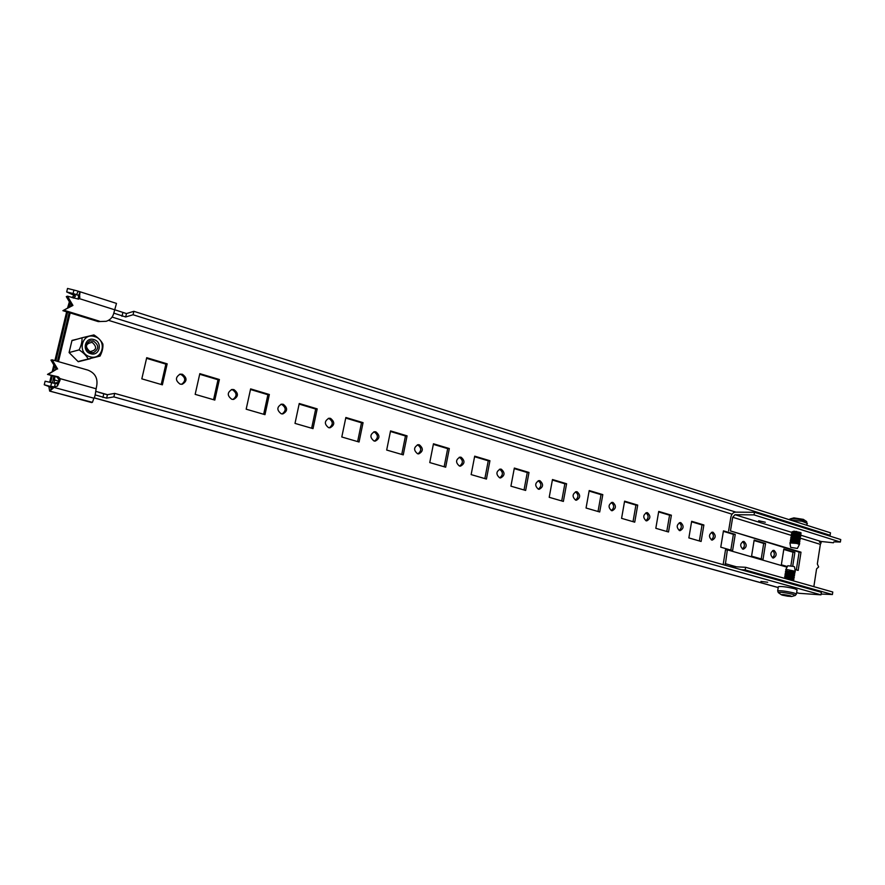<?xml version="1.0" encoding="UTF-8"?>
<svg xmlns="http://www.w3.org/2000/svg" width="885" height="885" viewBox="0 0 885 885"><rect width="100%" height="100%" fill="white"/><g stroke="black" fill="none" stroke-linecap="round" stroke-linejoin="round"><path stroke-width="1.33" d="M760.923 581.412L767.704 582.253L760.923 581.412M231.306 389.632L232.523 389.82C237.047 393.006 237.191 396.226 232.932 399.456M233.928 389.599C238.662 393.25 238.563 396.524 233.618 399.423L231.793 399.279C227.047 395.672 227.124 392.398 232.014 389.466L233.928 389.599M179.511 374.311L181.049 374.51C185.728 377.718 185.905 380.992 181.58 384.322M182.376 374.255C187.277 377.895 187.233 381.236 182.233 384.256L180.131 384.134C175.23 380.539 175.241 377.209 180.186 374.134L182.376 374.255M280.855 404.312L281.806 404.478C286.165 407.631 286.275 410.773 282.116 413.937M283.266 404.29C287.846 407.93 287.702 411.149 282.835 413.926L281.231 413.782C276.64 410.175 276.762 406.967 281.585 404.146L283.266 404.29M328.291 418.384L329.021 418.528C333.225 421.614 333.302 424.712 329.264 427.798M330.536 418.373C334.961 421.99 334.784 425.132 330.016 427.809L328.589 427.665C324.164 424.081 324.319 420.939 329.054 418.229L330.536 418.373M373.758 431.869L374.3 431.991C378.337 435.022 378.404 438.064 374.488 441.095M375.859 431.858C380.13 435.453 379.93 438.54 375.262 441.117L374.001 440.984C369.731 437.422 369.908 434.336 374.543 431.725L375.859 431.858M417.366 444.823L417.742 444.912C421.647 447.887 421.691 450.863 417.908 453.839M419.357 444.812C423.484 448.363 423.262 451.394 418.716 453.894L417.576 453.762C413.45 450.244 413.649 447.213 418.174 444.679L419.357 444.812M459.249 457.268L459.492 457.335C463.231 460.233 463.286 463.154 459.625 466.085M461.14 457.257C465.112 460.764 464.89 463.729 460.454 466.163L459.437 466.041C455.454 462.556 455.664 459.58 460.078 457.125L461.14 457.257M499.494 469.238L499.616 469.271C503.222 472.103 503.266 474.957 499.748 477.856M501.297 469.205C505.136 472.678 504.904 475.588 500.589 477.955L499.66 477.834C495.821 474.393 496.042 471.473 500.335 469.083L501.297 469.205M538.202 480.743L538.213 480.754C541.686 483.509 541.731 486.319 538.346 489.173C534.651 485.788 534.883 482.922 539.065 480.588L539.938 480.71C543.644 484.128 543.401 486.993 539.208 489.294L538.368 489.184M575.46 491.828C578.735 494.56 578.746 497.304 575.515 500.069M577.131 491.783C580.715 495.158 580.46 497.967 576.389 500.224L575.626 500.113C572.042 496.762 572.274 493.952 576.334 491.673L577.131 491.783M611.347 502.503C614.411 505.202 614.411 507.89 611.325 510.568M612.962 502.459C616.425 505.777 616.17 508.543 612.21 510.733L611.513 510.634C608.05 507.337 608.294 504.572 612.232 502.348L612.962 502.459M645.939 512.802C648.827 515.468 648.793 518.101 645.862 520.69M647.51 512.736C650.851 516.01 650.597 518.721 646.758 520.878L646.116 520.778C642.764 517.526 643.008 514.816 646.835 512.636L647.51 512.736M679.304 522.736C682.014 525.369 681.97 527.936 679.171 530.447M680.831 522.659C684.061 525.878 683.817 528.555 680.078 530.657L679.492 530.569C676.251 527.36 676.494 524.694 680.222 522.559L680.831 522.659M711.507 532.327C714.062 534.916 714.007 537.427 711.341 539.872M713 532.239C716.131 535.414 715.876 538.036 712.248 540.104L711.706 540.016C708.575 536.863 708.819 534.241 712.436 532.15L713 532.239M742.615 541.587C745.015 544.131 744.949 546.598 742.415 548.977M744.064 541.487C747.095 544.607 746.851 547.195 743.323 549.22L742.825 549.142C739.794 546.034 740.026 543.456 743.544 541.399L744.064 541.487M772.671 550.547C774.928 553.048 774.851 555.448 772.439 557.76M774.098 550.426C777.03 553.501 776.787 556.034 773.368 558.037L772.893 557.959C769.961 554.895 770.193 552.362 773.612 550.348L774.098 550.426M827.055 535.215L830.097 535.292L133.071 314.75L133.867 311.31L126.466 313.578L114.685 309.75M133.071 314.75L125.67 316.974L113.8 313.135M787.362 566.544L781.355 564.807L783.856 548.977L794.885 552.284L792.706 566.201M765.569 543.49L763.014 559.464L751.575 556.145L754.164 540.071L765.569 543.49L763.7 543.423L761.222 558.944M735.247 534.385L732.592 550.625L720.766 547.184L723.454 530.845L735.247 534.385L733.399 534.341L730.822 550.105M703.874 524.971L701.119 541.476L688.862 537.914L691.661 521.298L703.874 524.971L702.037 524.938L699.36 540.956M671.383 515.214L668.518 531.996L655.818 528.301L658.728 511.419L671.383 515.214L669.569 515.192L666.781 531.487M637.709 505.103L634.733 522.172L621.58 518.344L624.6 501.164L637.709 505.103L635.917 505.103L633.029 521.674M602.807 494.626L599.709 511.984L586.058 508.023L589.211 490.544L602.807 494.626L601.037 494.638L598.028 511.497M566.599 483.752L563.369 501.419L549.209 497.304L552.472 479.515L566.599 483.752L564.851 483.785L561.721 500.943M528.998 472.468L525.646 490.445L510.922 486.175L514.34 468.065L528.998 472.468L527.283 472.524L524.02 489.98M489.936 460.742L486.44 479.05L471.141 474.603L474.692 456.162L489.936 460.742L488.255 460.808L484.858 478.586M449.326 448.551L445.675 467.203L429.756 462.567L433.462 443.783L449.326 448.551L447.688 448.64L444.137 466.749M407.067 435.862L403.25 454.868L386.679 450.045L390.55 430.906L407.067 435.862L405.463 435.984L401.757 454.425M363.06 422.654L359.067 442.013L341.798 436.991L345.858 417.488L363.06 422.654L361.5 422.798L357.628 441.604M317.195 408.881L313.024 428.628L295.004 423.395L299.252 403.494L317.195 408.881L315.691 409.058L311.642 428.229M269.35 394.511L264.98 414.656L246.174 409.191L250.621 388.891L269.35 394.511L267.901 394.721L263.664 414.28M90.27 358.513L78.245 361.733L69.085 352.562L71.995 340.404L77.515 339.077M146.711 357.695L167.177 363.846L162.375 384.831L141.821 378.846L146.711 357.695M199.822 373.647L219.391 379.521L214.812 400.075L195.165 394.356L199.822 373.647M57.912 382.608L54.195 383.061L54.87 376.468M58.432 361.633L70.169 312.914M830.097 535.292L830.473 532.792L133.867 311.31M783.778 549.452L793.004 552.218L790.869 565.858M794.885 552.284L793.004 552.218M754.086 540.547L763.7 543.423M723.366 531.332L733.399 534.341M691.572 521.796L702.037 524.938M658.639 511.917L669.569 515.192M624.511 501.684L635.917 505.103M589.111 491.064L601.037 494.638M552.384 480.046L564.851 483.785M514.229 468.608L527.283 472.524M474.592 456.715L488.255 460.808M433.351 444.347L447.688 448.64M390.44 431.471L405.463 435.984M345.736 418.063L361.5 422.798M299.13 404.08L315.691 409.058M250.488 389.5L267.901 394.721M90.215 358.746L78.245 361.733M71.984 340.459L76.342 339.409M167.177 363.846L165.871 364.122L161.214 384.488M146.567 358.325L165.871 364.122M219.391 379.521L218.009 379.753L213.562 399.71M199.689 374.255L218.009 379.753M52.436 382.895L53.863 376.18M55.368 369.93L55.788 368.182M57.437 361.345L69.174 312.615M71.331 305.17L70.866 306.332M796.633 592.618L799.111 593.304L796.622 592.673M114.685 393.382L113.866 396.889L820.981 594.842L821.369 592.308L114.685 393.382L107.45 394.688L106.631 398.15L113.866 396.889M95.79 391.358L107.45 394.688M95.171 394.909L106.631 398.15M56.629 382.563L56.374 383.603M799.111 593.304L820.981 594.842M66.685 291.939L73.09 293.532L73.931 290.037L67.525 288.444L66.685 291.939L75.435 295.944M73.875 298.179L75.391 296.099M92.427 402.354L93.921 398.217L44.25 384.765L53.266 388.161L49.648 391.104L92.427 402.354M50.666 382.486L52.292 375.738M53.432 371.025L54.593 366.191M55.877 360.892L67.625 312.128M68.742 307.482L70.048 302.991M51.607 387.243L50.644 387.63L50.146 386.745M44.25 384.765L45.113 381.203L51.596 382.696L50.744 386.258L54.593 386.933L55.224 383.482L57.558 383.183L59.018 379.908L57.149 377.11L47.502 374.388L58.333 376.833L60.136 378.647L58.952 378.913M51.33 387.53L50.489 391.015M69.384 301.84L67.525 308.146M66.641 311.83L54.881 360.615M53.841 364.93L52.193 371.722M51.297 375.461L49.66 382.254M48.83 386.302L49.648 391.104M74.428 295.114L71.906 297.559M72.924 297.88L73.167 296.84M47.502 374.388L56.463 369.31L50.954 360.118L52.115 359.819L87.88 370.107C94.806 372.862 97.793 377.884 96.808 385.185L95.89 390.23C95.348 394.743 94.695 397.409 93.921 398.217M51.596 382.696L55.224 383.482M54.593 386.933L57.448 386.07L57.558 383.183M57.448 386.07L60.003 380.34L59.018 379.908M60.003 380.34L60.136 378.647L96.045 388.747M56.463 369.31L48.664 374.112M52.115 359.819L57.636 369.023M114.674 309.783L79.351 298.621L79.982 292.271L78.179 291.187L116.477 303.4L113.778 313.246C112.694 317.306 110.182 319.994 106.244 321.299L98.235 321.598L106.244 321.299M71.74 305.856L62.901 310.668L72.935 305.436L71.74 305.856L66.298 296.597L67.481 296.165L78.511 299.152L79.351 298.621L78.145 299.053L78.632 295.468L73.09 293.532L78.334 295.192M79.971 297.161L78.632 298.267M79.982 292.271L78.632 295.468M78.179 291.187L76.619 294.528M77.659 291.021L73.931 290.037M72.935 305.436L67.481 296.165M62.901 310.668L98.235 321.598M64.085 310.259L99.485 321.211M93.943 339.608C84.971 336.532 81.442 351.334 90.602 353.668C99.562 356.666 103.036 341.986 93.943 339.608M93.224 340.946L89.982 340.891C84.473 344.685 84.639 348.579 90.469 352.562L93.567 352.639C99.186 348.9 99.065 345.006 93.224 340.946M89.883 356.71C102.704 360.969 107.649 339.995 94.662 336.588C81.818 332.152 76.741 353.38 89.883 356.71M88.19 359.033C86.42 355.681 83.389 352.639 79.108 349.885C81.298 345.504 82.261 341.466 81.995 337.793L93.91 334.928C98.169 337.627 101.155 340.67 102.881 344.066C103.213 347.728 102.262 351.732 100.049 356.069L78.046 361.534M79.108 349.885L69.085 352.562M81.995 337.793L71.928 340.681M793.602 531.896L800.339 532.67M800.306 532.449L793.889 531.155L793.082 531.708M765.315 522.238L758.655 520.756L765.315 522.238M800.217 538.135L820.351 544.363L817.331 563.966L818.647 566.92L816.578 568.889L813.846 586.644M794.94 569.464L798.159 570.405L801.002 552.185L730.457 530.934L732.703 517.26L791.201 535.348M787.042 567.174L727.359 549.839L725.246 565.249M723.156 564.663L725.512 549.773L727.359 549.839M730.457 530.934L799.122 552.118L796.345 569.874M728.609 530.889L730.844 517.238C731.574 514.13 733.09 512.437 735.402 512.138L754.485 512.293L754.064 514.893L734.981 514.705L732.703 517.26M801.002 552.185L799.122 552.118M821.103 594.034L832.398 594.532L832.785 592.021L745.601 567.296L745.17 569.94L832.398 594.532M729.528 566.455L745.601 567.296M741.099 569.719L745.17 569.94M820.384 541.543L821.136 542.704L819.444 542.173L820.937 541.454L799.343 534.739M820.351 544.363L821.136 542.704M754.485 512.293L840.75 539.54L840.374 542.029L833.891 541.841L833.416 542.782L820.937 541.454M840.374 542.029L754.064 514.893M89.949 351.599C84.706 346.732 85.436 343.634 92.151 342.329C97.383 347.185 96.642 350.283 89.949 351.599M787.042 570.781L785.482 571.544M788.126 571.975L793.989 573.159L786.433 572.551L785.216 573.226M787.882 573.668L789.785 574.199M789.84 573.779L793.723 574.841L786.168 574.243L784.951 574.907M787.65 575.361L793.458 576.533L784.918 576.279M787.407 577.053L789.387 577.595M789.442 577.175L793.192 578.215L784.652 577.971M787.163 578.746L792.927 579.907L787.495 579.177M793.546 580.892L789.63 579.786M787.893 578.104L793.989 579.133L784.42 578.281M785.703 577.197L786.511 577.485M789.376 578.248L793.557 578.934M794.31 577.219L784.685 576.6M785.957 575.515L786.754 575.792M794.276 577.429L792.982 577.053C788.778 576.29 785.991 576.179 784.63 576.699L785.626 577.617L794.276 577.429L793.524 576.113L785.891 575.936L784.929 574.808M788.303 574.708L794.52 575.759L785.161 574.608M786.212 573.823L786.997 574.111M789.708 574.83L794.133 575.56M794.841 573.845L785.426 572.916M786.477 572.141L787.241 572.418M794.807 574.044L793.513 573.668C789.309 572.905 786.522 572.794 785.161 573.336L786.157 574.243L793.79 574.42L794.841 573.834L793.967 573.137M785.725 569.73L787.772 565.747L793.613 566.433L794.509 566.842L795.239 571.279L787.23 569.586L785.725 569.73L787.23 569.586L786.997 571.068L785.703 571.223M787.108 570.371L786.676 570.88L785.692 569.962M787.407 571.267L794.033 572.75L786.422 572.562L785.46 571.433M786.92 574.653L794.52 575.759M789.243 578.867L786.057 578.768M788.734 571.323L793.779 571.975C789.575 571.212 786.787 571.102 785.426 571.644M794.542 575.737L793.248 575.361C789.044 574.597 786.256 574.487 784.895 575.018M785.758 575.659L787.163 576.146M792.982 579.498L794.011 579.111L792.717 578.746L784.398 578.182M793.756 580.803L791.113 580.206M786.699 595.074L787.628 596.191L783.026 595.284L783.148 594.62M786.621 595.605L781.909 594.62L790.128 595.793L791.201 596.446L787.661 596.191L788.778 595.472M790.272 596.003L791.002 596.081M782.738 595.262L781.521 594.842C781.909 594.278 784.862 594.609 790.405 595.815L791.577 596.523L782.738 595.262M794.586 588.713L797.064 589.797L796.411 594.045L793.922 592.972C785.692 591.091 780.282 590.406 777.683 590.926L778.357 586.7C780.957 586.147 786.367 586.821 794.586 588.713M795.239 571.279L795.073 572.363L794.033 572.75M791.4 541.775L798.889 541.786L791.986 540.281M792.175 540.071L790.781 539.419L791.61 540.06L799.155 540.115L792.241 538.611M791.92 538.412L799.409 538.434L792.484 536.929M792.175 536.741L799.675 536.764L792.739 535.259M792.894 535.038L791.577 534.407L792.407 535.049L799.929 535.082L792.993 533.578M793.137 533.367L791.843 532.748L792.672 533.378L800.195 533.412L793.237 531.907M791.843 532.748L791.599 532.383C792.352 531.763 794.63 531.741 798.425 532.283L801.157 533.091L796.19 532.482M791.577 534.407L791.334 534.053C792.086 533.445 794.365 533.412 798.159 533.965L793.723 533.567M792.65 536.719L791.068 535.724C791.832 535.115 794.099 535.093 797.894 535.646L793.491 535.248M792.407 538.39L790.803 537.394C791.566 536.797 793.834 536.775 797.628 537.328L793.259 536.918M790.781 539.419L790.548 539.065C791.301 538.478 793.579 538.456 797.374 538.998L793.037 538.6M791.931 541.753L790.283 540.735C791.035 540.149 793.314 540.127 797.108 540.68L792.805 540.281M791.135 541.41L798.823 542.206M793.978 541.432L791.389 540.326M791.4 539.739L799.155 540.115M794.199 539.75L791.644 538.644M791.655 538.069L799.409 538.434M794.431 538.069L791.909 536.974M791.92 536.387L799.609 537.184M794.653 536.387L792.163 535.292M792.186 534.717L799.874 535.502L800.892 534.761M794.874 534.717L792.429 533.622M792.451 533.047L800.195 533.412M795.106 533.035L792.683 531.951M792.661 531.741L796.699 531.442M789.94 542.925L790.349 541.941L799.675 542.881L799.432 544.441L796.677 543.412L789.94 542.925L790.659 547.361L797.385 548.434L790.659 547.361M792.606 541.753L790.615 540.27L797.142 540.469L799.907 541.41M799.719 541.277L793.69 540.315M792.827 540.071L790.891 538.589L797.407 538.788L800.162 539.739M799.996 539.607L793.9 538.633M793.06 538.39L791.157 536.918L797.662 537.118L800.427 538.058M800.261 537.925L794.122 536.952M793.292 536.708L791.422 535.237L797.927 535.436L800.693 536.387M800.527 536.255L794.332 535.27M793.524 535.038L791.688 533.567L798.193 533.755L800.947 534.706M800.792 534.584L794.542 533.589M793.756 533.356L791.953 531.896L798.447 532.084L801.213 533.035M803.326 519.362L793.911 517.88L790.084 518.942M121.986 316.321L122.794 312.914M54.051 379.842L58.598 381.114M98.932 392.409L107.107 394.699M108.512 320.337L732.072 514.196M112.085 317.073L735.933 512.149M125.67 316.974L126.466 313.578M94.197 397.83L778.225 587.518M103.733 394.013L102.925 397.476M91.664 402.575L50.014 391.115M70.966 306.066L69.218 305.524M57.149 377.11L58.333 376.833M736.464 566.82L725.103 563.612M791.599 532.327L734.981 514.705M781.488 594.831L778.335 592.629C779.84 591.91 784.763 592.496 793.115 594.355L795.294 595.45L796.411 594.045M806.678 521.564L801.921 519.926C796.223 518.776 792.263 518.455 790.051 518.953L789.154 519.65M807.408 523.411L802.031 521.265L790.194 519.982M94.153 397.896L778.214 587.574M793.712 574.83L794.553 575.493M793.181 578.204L794.022 578.878M792.993 579.487L793.768 580.56M791.577 596.523L795.294 595.45M778.313 592.607L777.683 590.926M791.345 541.731L790.515 541.089M799.631 542.815L798.801 542.173L799.852 541.454M799.122 540.138L800.117 539.784M791.876 538.39L791.046 537.748M799.387 538.456L800.372 538.102M792.141 536.719L791.312 536.078M799.642 536.786L800.637 536.432M800.162 533.445L801.157 533.091M800.416 537.781L799.675 536.764M790.349 541.941L791.345 541.587M790.615 540.27L791.61 539.916M799.896 541.144L799.055 540.492M790.891 538.589L791.876 538.235M800.151 539.463L799.321 538.821M791.157 536.918L792.141 536.564M791.422 535.237L792.407 534.883M800.671 536.111L799.841 535.469M791.688 533.567L792.672 533.212M800.936 534.429L800.106 533.799M791.953 531.896L792.938 531.542M797.385 548.434L799.42 544.463M803.281 519.329L806.633 521.542L807.098 525.358"/></g></svg>
